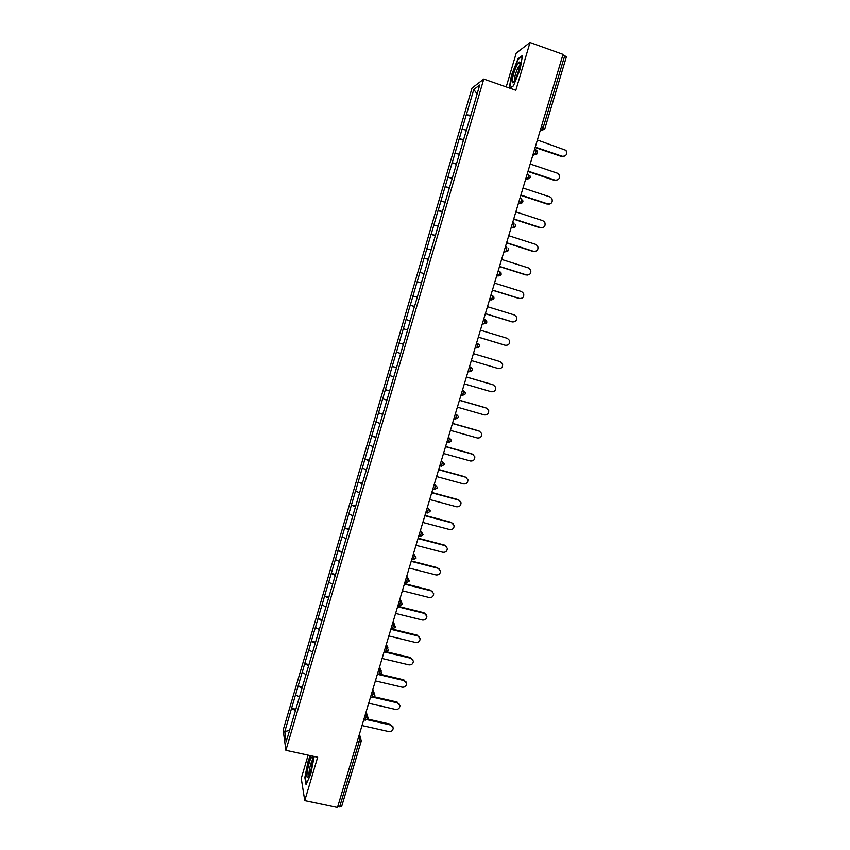 <?xml version="1.0" encoding="UTF-8"?>
<svg xmlns="http://www.w3.org/2000/svg" width="850" height="850" viewBox="0 0 850 850"><rect width="100%" height="100%" fill="white"/><g stroke="black" fill="none" stroke-linecap="round" stroke-linejoin="round"><path stroke-width="1.27" d="M308.136 755.161L301.251 778.409L304.767 800.636L337.482 807.5L563.04 54.357L530.017 42.5L516.237 53.093L506.217 86.902M472.047 88.049L283.178 730.065L285.908 750.316L483.788 79.071L472.047 88.049M289.584 730.341L284.793 731.616L286.206 741.816L299.976 695.321M284.793 731.616L291.582 708.284L295.874 709.251M299.413 696.968L295.577 694.705L291.582 708.284M295.609 694.864L298.148 685.982L302.441 686.959M306.021 674.56L302.164 672.361L298.148 685.982M302.186 672.509L304.736 663.606L309.028 664.604M312.641 652.077L308.763 649.942L304.736 663.606M308.794 650.08L311.344 641.155L315.637 642.186M319.281 629.531L315.371 627.459L311.344 641.155M315.414 627.587L317.974 618.641L322.267 619.682M325.943 606.921L322.012 604.903L317.974 618.641M322.054 605.03L324.615 596.062L328.908 597.125M332.637 584.237L328.674 582.271L324.615 596.062M328.716 582.388L331.288 573.41L335.58 574.494M339.341 561.478L335.357 559.587L331.288 573.41M335.399 559.693L337.971 550.694L342.274 551.788M346.067 538.645L342.051 536.817L337.971 550.694M342.104 536.913L344.675 527.903L348.978 529.019M352.814 515.748L348.776 513.984L344.675 527.903M348.819 514.08L351.411 505.038L355.714 506.175M359.571 492.788L355.513 491.077L351.411 505.038M355.566 491.162L358.158 482.109L362.461 483.257M366.361 469.742L362.281 468.106L358.158 482.109M362.334 468.18L364.926 459.096L369.229 460.275M373.171 446.632L369.059 445.06L364.926 459.096M369.112 445.124L371.716 436.029L376.029 437.219M380.003 423.449L375.87 421.94L371.716 436.029M375.923 421.993L378.537 412.877L382.84 414.099M386.856 400.201L382.691 398.746L378.537 412.877M382.755 398.799L385.369 389.661L389.672 390.894M393.731 376.869L389.534 375.487L385.369 389.661M389.608 375.519L392.222 366.371L396.536 367.625M400.626 353.473L396.408 352.155L392.222 366.371M396.472 352.176L399.096 343.007L403.41 344.282M403.293 328.737L407.607 330.034L403.293 328.737L399.096 343.007M403.368 328.759L410.21 305.256L414.524 306.574M414.556 306.467L410.21 305.256M410.284 305.267L417.138 281.701L421.451 283.039M421.515 282.848L417.138 281.701M417.212 281.701L424.097 258.071L428.411 259.431M428.496 259.144L424.097 258.071M424.171 258.071L431.067 234.366L435.391 235.748M435.498 235.376L431.067 234.366M431.152 234.356L438.069 210.598L442.393 211.99M442.531 211.523L438.069 210.598M438.154 210.566L445.092 186.734L449.416 188.158M449.576 187.606L445.092 186.734M445.177 186.702L452.136 162.807L456.461 164.241M456.641 163.604L452.136 162.807M452.221 162.764L459.202 138.805L463.526 140.261M463.739 139.528L459.202 138.805M459.297 138.752L466.289 114.729L470.613 116.206M470.858 115.377L466.289 114.729M466.384 114.665L473.79 89.484L479.719 85.011L472.196 110.829M421.749 281.764L472.122 110.787M421.834 281.764L414.715 305.904M407.564 329.906L414.651 305.873M407.639 329.928L299.901 695.332M302.058 688.245L298.18 686.131M308.678 665.816L304.767 663.744M315.308 643.312L311.376 641.293M321.959 620.734L318.006 618.779M328.631 598.092L324.658 596.179M335.325 575.376L331.319 573.527M342.029 552.585L338.013 550.789M348.766 529.731L344.728 527.999M355.523 506.812L351.454 505.123M362.302 483.809L358.211 482.184M369.091 460.743L364.979 459.17M375.913 437.601L371.779 436.082M382.755 414.396L378.59 412.93M389.619 391.106L385.433 389.704M396.493 367.752L392.286 366.403M403.399 344.324L399.171 343.028M410.252 320.79L406.066 319.579M417.201 297.213L412.994 296.066M424.161 273.562L419.932 272.467M431.152 249.836L426.902 248.806M438.164 226.036L433.893 225.059M445.209 202.162L440.895 201.248M452.264 178.213L447.929 177.352M459.34 154.19L454.984 153.383M466.438 130.082L462.06 129.338M541.344 126.82L543.235 127.468L564.74 55.675L562.849 54.995M564.74 55.675L566.291 56.929M477.105 93.904L473.79 89.484M341.615 806.427L337.748 806.586M304.767 800.636L317.666 757.244L285.908 750.316M483.788 79.071L515.833 90.259L530.017 42.5M295.471 710.621L291.614 708.443M509.936 88.198L513.442 85.871L520.189 69.094L522.474 55.441L518.043 58.735L511.466 75.246L509.277 87.975M310.441 755.661L308.295 760.399L304.853 777.431L306.032 784.539L310.771 774.233L314.192 756.479M518.67 58.958L518.043 58.735M564.113 156.347L562.264 156.273C566.249 156.241 567.492 154.264 566.004 150.354L537.391 139.995M562.264 156.273L535.266 147.093M561.595 156.506L535.139 147.518M556.739 180.264L555.071 180.147C558.918 180.179 560.214 178.266 558.928 174.431L557.186 173.113L530.198 164.029M555.071 180.147L528.073 171.105M554.412 180.349L527.967 171.488M549.355 204.096L547.889 203.958C551.629 204.032 552.957 202.183 551.862 198.422L550.003 196.945L523.016 187.999M547.889 203.958L520.912 195.054M547.251 204.106L520.806 195.373M541.981 227.853L540.738 227.694C544.372 227.8 545.732 226.004 544.797 222.328L542.842 220.702L515.865 211.884M540.738 227.694L513.761 218.917M540.111 227.789L513.676 219.194M534.618 251.504L533.598 251.345C537.147 251.483 538.528 249.751 537.742 246.139L535.702 244.386L508.736 235.694M533.598 251.345L506.632 242.707M532.992 251.409L506.568 242.93M527.255 275.081L526.49 274.933C529.954 275.092 531.346 273.402 530.697 269.875L528.583 267.984L501.627 259.441M526.49 274.933L499.534 266.422M525.895 274.943L499.481 266.602M514.707 80.272C517.916 74.811 521.358 61.848 519.562 61.976L517.395 64.441C512.975 72.112 509.947 88.23 514.324 80.92L514.707 80.272M520.062 64.972L518.415 66.831C515.578 72.845 514.303 77.392 514.601 80.463M509.692 88.113L511.891 75.257L518.277 59.256L522.346 56.238M513.485 85.776L509.862 88.177M307.785 777.357L308.656 776.273C311.196 772.013 313.916 756.808 312.078 757.201L311.822 757.276C309.358 758.317 305.15 779.142 307.785 777.357M306.393 783.764L305.288 777.187L308.624 760.665L310.856 755.756M312.651 759.996L312.492 760.134C310.824 761.568 308.136 773.819 309.23 775.072M519.892 298.562L519.403 298.446C522.782 298.616 524.206 296.979 523.653 293.526L521.496 291.518L494.541 283.103M519.403 298.446L492.447 290.062M518.829 298.403L492.416 290.19M512.55 321.938L512.337 321.884C515.642 322.065 517.076 320.471 516.63 317.092L514.42 314.978L487.475 306.691M512.337 321.884L485.392 313.629M511.774 321.799L485.371 313.714M505.166 345.217L505.293 345.249C508.534 345.44 509.979 343.889 509.628 340.574L507.376 338.364L480.431 330.204M505.293 345.249L478.359 337.121M504.751 345.121L478.348 337.163M471.336 360.549L498.27 368.539C501.457 368.741 502.902 367.221 502.626 363.97L500.342 361.675L473.408 353.642M464.344 383.892L491.279 391.754C494.402 391.967 495.858 390.479 495.656 387.292L493.34 384.922L466.406 377.017M492.809 384.71L466.427 376.964M457.374 407.171L484.298 414.906C487.369 415.119 488.835 413.663 488.697 410.529L486.349 408.085L459.436 400.308M485.839 407.841L459.457 400.212M450.426 430.366L477.339 437.984C480.367 438.196 481.833 436.762 481.748 433.691L479.389 431.184L452.476 423.534M479.389 431.184L479.921 431.386M478.89 430.897L452.519 423.396M443.498 453.496L470.401 460.987C473.386 461.199 474.863 459.797 474.831 456.769L472.451 454.208L445.538 446.686M472.451 454.208L473.206 454.527M471.962 453.879L445.602 446.494M436.592 476.553L463.494 483.916C466.438 484.139 467.914 482.757 467.925 479.772L465.524 477.169L438.632 469.763M465.524 477.169L466.501 477.615M465.056 476.786L438.696 469.529M429.707 499.545L456.599 506.781C459.51 506.993 460.987 505.633 461.04 502.701L458.628 500.044L431.736 492.777M458.628 500.044L459.786 500.618M458.171 499.63L431.821 492.49M422.843 522.463L449.724 529.571C452.604 529.784 454.081 528.445 454.166 525.555L451.754 522.867L424.873 515.706M451.754 522.867L453.071 523.558M451.308 522.399L424.968 515.387M416.001 545.307L442.882 552.298C445.719 552.511 447.196 551.183 447.323 548.335L444.901 545.604L418.019 538.571M444.901 545.604L446.356 546.423M444.465 545.094L418.136 538.199M409.179 568.076L436.05 574.951C438.866 575.153 440.342 573.856 440.491 571.041L438.058 568.278L411.198 561.372M438.058 568.278L439.641 569.213M437.644 567.726L411.315 560.957M402.379 590.782L429.239 597.539C432.023 597.741 433.511 596.445 433.691 593.672L431.248 590.888L404.388 584.099M431.248 590.888L432.937 591.929M430.844 590.293L404.526 583.631M395.601 613.413L422.45 620.054C425.212 620.245 426.689 618.981 426.902 616.239L424.447 613.413L397.598 606.751M424.447 613.413L426.233 614.561M424.065 612.786L397.757 606.241M388.843 635.981L415.682 642.494C418.423 642.685 419.9 641.431 420.134 638.722L417.679 635.885L390.841 629.34M417.679 635.885L419.539 637.117M417.308 635.205L391 628.787M382.107 658.484L408.946 664.87C411.655 665.061 413.132 663.818 413.387 661.141L410.933 658.282L384.094 651.854M410.933 658.282L412.856 659.6M410.571 657.56L386.559 651.812M375.392 680.903L402.22 687.183C404.908 687.363 406.385 686.131 406.651 683.485L404.196 680.616L378.994 674.688M404.196 680.616L406.172 682.008M403.856 679.851L380.619 674.379M368.698 703.269L395.516 709.421C398.183 709.601 399.659 708.379 399.946 705.766L397.481 702.876L373.479 697.329M397.481 702.876L399.511 704.331M397.152 702.068L374.287 696.787M362.015 725.56L388.822 731.595C391.478 731.765 392.955 730.564 393.263 727.972L390.798 725.071L367.243 719.727M390.798 725.071L392.87 726.591M390.479 724.221L367.795 719.079M540.515 129.572L541.981 130.071L543.235 127.468L544.818 128.552M339.628 806.979L359.252 741.466L357.382 741.051M341.615 806.629L361.218 741.242L361.303 740.424L361.218 741.242L359.252 741.466L359.635 738.395L358.902 735.951M540.101 130.964L541.875 130.135L540.494 129.668M534.554 149.472L535.946 149.94L535.872 152.044L534.65 154.572L533.141 154.179M566.387 56.812L544.903 128.467L541.875 130.135L544.393 129.37M532.801 155.337L537.03 153.903M527.234 173.931L528.615 174.388L528.53 176.534L527.34 179.01L525.831 178.627M525.523 179.637L529.678 178.362M519.934 198.305L521.316 198.762L521.22 200.94L520.051 203.352L518.532 202.98M518.266 203.862L522.357 202.746M512.656 222.604L514.038 223.051L513.921 225.271L512.794 227.63L511.254 227.269M511.041 228.002L515.047 227.046M505.399 246.829L506.781 247.265L506.653 249.528L505.559 251.823L504.007 251.472M503.827 252.067L507.758 251.281M498.174 270.969L499.556 271.405L499.418 273.711L498.344 275.953L496.783 275.602M496.644 276.048L500.491 275.442M490.96 295.035L492.341 295.46L492.192 297.808L491.141 299.997L489.579 299.657M489.483 299.965L493.244 299.519M483.777 319.026L485.159 319.441L484.989 321.831L483.979 323.956L482.396 323.627M482.343 323.797L486.009 323.531M476.616 342.933L479.57 344.994L479.602 346.322L476.627 347.937L475.246 347.522M475.224 347.565L478.794 347.459M469.476 366.764L470.858 367.179L469.498 366.701M468.148 371.216L469.699 371.673L472.462 370.143L472.441 368.879L470.858 367.179L469.699 371.673L468.106 371.344M462.358 390.533L463.739 390.936L462.421 390.32M461.029 394.963L462.591 395.42L465.343 393.89L465.343 392.668L463.739 390.936L462.591 395.42L460.998 395.091M455.271 414.216L456.652 414.609L455.366 413.876M453.942 418.636L455.515 419.092L458.246 417.562L458.256 416.394L456.652 414.609L455.515 419.092L453.9 418.763M448.194 437.824L449.576 438.217L448.343 437.346M446.877 442.244L448.449 442.68L451.169 441.161L451.191 440.034L449.576 438.217L448.449 442.68L446.834 442.361M441.15 461.359L442.531 461.741L441.331 460.753M439.822 465.768L441.416 466.204L444.114 464.684L444.157 463.59L442.531 461.741L441.416 466.204L439.79 465.874M434.116 484.819L435.498 485.201L434.339 484.075M432.799 489.228L434.392 489.653L437.091 488.123L437.134 487.071L435.498 485.201L434.392 489.653L432.767 489.324M427.114 508.204L428.496 508.576L427.38 507.333M425.797 512.603L427.401 513.039L430.079 511.498L430.132 510.478L428.496 508.576L427.401 513.039L425.776 512.699M420.134 531.526L421.515 531.888L420.431 530.517M418.816 535.914L420.431 536.339L423.098 534.799L421.515 531.888L420.431 536.339L418.795 535.999M413.174 554.763L414.556 555.124L413.514 553.626M406.236 577.926L407.607 578.276L406.608 576.672M399.319 601.024L400.69 601.364L399.734 599.633M392.424 624.049L393.794 624.389L392.881 622.529M385.549 646.999L386.92 647.328L386.038 645.352M378.696 669.874L380.067 670.204L379.228 668.111M371.864 692.686L373.235 693.005L372.428 690.795M365.054 715.424L366.424 715.732L365.659 713.405M358.264 738.087L359.635 738.395L361.303 740.424M496.825 275.474L498.344 275.953L501.16 274.401L501.043 272.85L499.63 271.426M489.621 299.519L491.141 299.997L493.946 298.456L493.871 296.979L492.405 295.481M482.439 323.489L483.979 323.956L486.763 322.426L486.71 321.034L485.191 319.451M475.277 347.395L476.829 347.852L477.998 343.347M471.591 371.322L469.487 371.748M411.857 559.151L413.472 559.566L416.139 558.025L414.556 555.124L413.217 559.576M409.169 581.071L407.607 578.276L406.279 582.728M402.252 604.138L400.69 601.364L399.362 605.806M395.356 627.141L393.794 624.389L392.477 628.809M388.482 650.069L386.92 647.328L385.603 651.737M381.629 672.924L380.067 670.204L378.866 674.613M374.808 695.704L373.235 693.005L371.939 697.393M367.997 718.42L366.424 715.732L365.139 720.131M533.173 154.084L534.65 154.572L537.551 152.989L537.158 150.896M525.863 178.511L527.34 179.01L530.23 177.427L529.911 175.461M518.564 202.863L520.051 203.352L522.931 201.79L522.676 199.941M511.296 227.141L512.794 227.63L515.642 226.068L515.451 224.336M504.05 251.345L505.559 251.823L508.396 250.272L508.247 248.636M406.746 576.204L408.191 578.521M404.919 582.314L406.544 582.728L409.201 581.177L409.264 580.242M399.925 598.995L401.434 601.704M398.002 605.412L399.638 605.816L402.273 604.265L402.348 603.341M393.125 621.701L394.676 624.824M391.106 628.437L392.743 628.83L395.377 627.268L395.452 626.376M386.346 644.353L387.929 647.87M384.232 651.387L385.879 651.78L388.503 650.207L388.578 649.326M379.578 666.921L381.172 670.841M377.379 674.263L379.036 674.656L381.65 673.072L381.724 672.212M372.842 689.424L374.425 693.738M370.547 697.074L372.204 697.457L374.818 695.863L374.903 695.024M366.127 711.854L367.689 716.55M363.736 719.822L365.404 720.194L368.007 718.59L368.092 717.761M359.422 734.209L360.963 739.287M519.966 64.409L519.562 61.976M312.662 759.231L312.078 757.201"/></g></svg>
